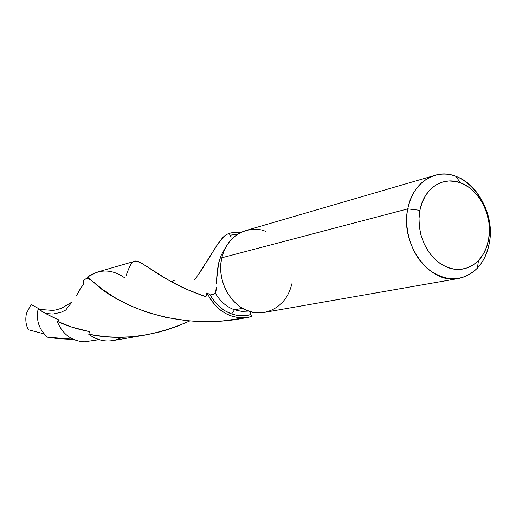 <?xml version="1.0" encoding="UTF-8"?>
<svg xmlns="http://www.w3.org/2000/svg" width="516" height="516" viewBox="0 0 516 516"><rect width="100%" height="100%" fill="white"/><g stroke="black" fill="none" stroke-linecap="round" stroke-linejoin="round"><path stroke-width="0.77" d="M407.763 208.883L419.901 210.328C423.752 188.411 442.825 175.879 460.369 182.787C479.545 189.32 493.057 216.643 488.613 239.398L489.278 243.242C494.509 216.372 478.609 184.167 455.905 176.369C435.136 168.139 412.4 182.87 407.763 208.883C411.736 191.23 420.708 180.084 434.672 175.434C464.342 165.372 496.979 206.858 489.278 243.242C485.175 262.889 474.991 274.635 458.737 278.479C430.26 285.18 399.681 244.262 407.763 208.883L221.828 257.781L407.763 208.883C403.538 230.362 412.2 255.968 428.08 269.165C446.076 282.239 462.497 281.923 477.352 268.217C483.466 261.631 487.446 253.311 489.278 243.242L488.613 239.398L486.543 247.203L483.253 254.201L478.867 260.129L473.527 264.747L467.438 267.869L460.814 269.371L453.919 269.165L447.011 267.256L440.361 263.689L434.24 258.606L428.893 252.189L424.545 244.7L421.366 236.425L419.489 227.698L418.998 218.881L419.901 210.328L422.159 202.375L425.668 195.332L430.292 189.488L435.833 185.044L442.064 182.174L448.739 180.968L455.602 181.458L462.394 183.606L468.857 187.314L474.746 192.442L479.861 198.776L484.014 206.097L487.052 214.114L488.865 222.544L489.394 231.078L488.613 239.398C487.052 247.919 483.692 254.956 478.519 260.503L473.559 264.727L467.96 267.675L461.891 269.242L455.551 269.371L449.146 268.03L442.889 265.263L437 261.148L431.673 255.813L427.1 249.434L423.436 242.236L420.817 234.451L419.327 226.35L419.018 218.216L419.901 210.328L407.763 208.883M434.672 175.434L245.577 230.62C233.438 234.625 225.518 243.675 221.828 257.781C215.675 287.722 237.728 308.858 248.48 310.903C258.69 316.185 285.135 312.496 291.837 283.794M250.499 312.322L250.776 314.579C244.494 316.366 238.121 316.153 231.645 313.941L234.477 309.8L242.733 308.265L234.477 309.8L231.645 313.941C222.564 310.6 215.385 304.247 210.109 294.881L213.263 294.494L215.32 293.101C220.08 301.28 226.466 306.846 234.477 309.8L241.701 311.38L248.925 311.071L241.72 311.38L234.477 309.8C226.466 306.846 220.08 301.28 215.32 293.101L213.263 294.494L210.109 294.881L214.314 301.26L219.442 306.685L225.292 310.961L231.645 313.941L236.438 315.231L241.282 315.766L246.093 315.547L250.776 314.579L251.673 316.534L245.377 317.779L238.902 317.733L232.439 316.398L226.182 313.799L220.326 310.013L215.056 305.137L210.547 299.332L206.935 292.772L210.109 294.881L206.935 292.772L205.955 296.732L187.592 289.689L169.97 281.001L159.863 275.08L141.487 263.108L138.327 261.535L135.856 260.941L96.995 272.171L87.41 277.06L102.587 289.463L116.681 298.732L130.548 305.846L147.157 312.328L166.339 317.501L187.798 320.739L203.04 321.565L222.912 320.9L247.828 317.45C230.155 319.314 216.526 311.09 206.935 292.772L205.955 296.732C192.384 292.062 180.929 287.115 171.589 281.891C133.102 259.296 134.708 252.466 126.059 275.634M216.062 290.689L215.32 293.101L216.385 287.599L216.062 290.689M216.501 284.039L216.585 280.091L216.501 284.039M217.133 271.635L216.585 280.091L218.661 262.947L217.133 271.635M225.473 247.532L221.306 255.046L218.661 262.947L221.345 254.949L225.473 247.532M46.279 313.541L53.006 314.025L60.888 312.341L65.732 310.064L71.408 302.679M26.58 313.135L31.07 304.479L26.58 313.135C25.161 318.824 25.71 324.358 28.232 329.73L44.112 333.884L28.232 329.73C25.71 324.358 25.161 318.824 26.58 313.135M122.305 337.258C110.934 343.056 99.743 342.05 88.733 334.245C96.215 339.825 104.29 341.934 112.965 340.579L145.647 334.974L131.27 336.793L117.919 337.296L104.941 336.671L88.733 334.245L89.649 331.646L72.085 327.202L57.153 321.281L59.198 320.107L47.298 314.418L38.12 308.903L40.396 309.49L31.07 304.479L40.222 309.452L52.438 310.387C53.948 310.445 57.012 309.716 61.643 308.187L71.776 302.176M40.222 309.452L38.12 308.903C35.894 320.23 39.042 329.666 47.569 337.206C39.042 329.666 35.894 320.23 38.12 308.903C43.325 312.515 50.349 316.256 59.198 320.107L57.153 321.281C62.436 334.123 71.453 340.973 84.211 341.837C71.453 340.973 62.436 334.123 57.153 321.281C66.203 325.712 77.039 329.169 89.649 331.646L88.733 334.245C120.654 341.07 154.349 336.625 189.824 320.92L176.833 326.435L167.855 329.556L158.689 332.181L145.647 334.974M243.429 318.191L246.009 317.708C171.235 333.136 110.927 299.59 95.015 283.471L87.41 277.06C99.788 268.752 112.23 269.03 124.737 277.892M250.776 314.579L251.673 316.534L247.828 317.45M88.423 278.975L89.403 279.356L89.861 279.04L89.403 279.356L87.41 277.06L89.403 279.356C86.798 278.13 84.805 278.646 83.411 280.917L85.598 278.937L88.423 278.975M82.695 285.329L83.495 284.368L83.411 280.917L83.495 284.368C81.476 286.832 79.077 290.65 76.297 295.816L82.695 285.329M231.071 237.27L229.149 233.2L235.477 232.2L241.017 232.361L229.149 233.2L230.046 235.173L237.612 234.258L230.046 235.173L230.697 236.58M215.952 246.745L222.402 237.934L224.97 235.528L229.149 233.2L225.034 235.483L219.377 241.656L197.757 275.499M206.89 261.644L215.288 247.815M199.195 273.428L203.24 267.404M194.79 279.608L197.054 276.492M84.211 341.837L99.111 339.663M68.931 339.231L73.014 339.218L47.569 337.206L57.94 338.644L68.931 339.231M266.024 231.652C256.252 226.195 229.33 228.44 221.828 257.781C216.475 279.098 229.427 304.704 248.48 310.903C253.885 312.793 259.277 313.27 264.663 312.341L458.737 278.479M455.905 176.369L460.369 182.787M85.901 278.834L88.397 278.111M171.589 281.891L174.963 279.956M477.352 268.217L478.519 260.503"/></g></svg>
